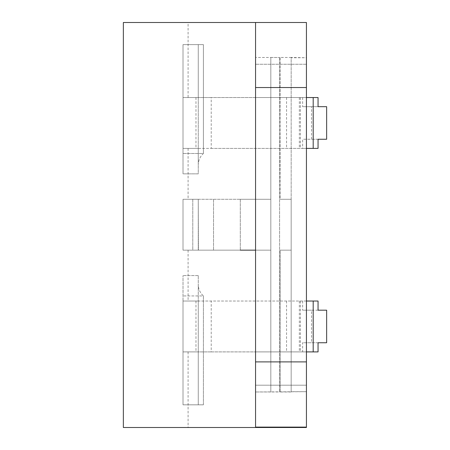 <?xml version="1.0" encoding="UTF-8"?>
<svg xmlns="http://www.w3.org/2000/svg" width="450" height="450" viewBox="0 0 450 450"><rect width="100%" height="100%" fill="white"/><g stroke="black" fill="none" stroke-linecap="round" stroke-linejoin="round"><path stroke-width="0.34" stroke-dasharray="2.25 1.69" d="M306.433 301.033L211.224 301.033L211.224 351.906L306.433 351.906L306.433 385.189L255.555 385.189L255.555 351.906L306.433 351.906L306.433 391.691L291.173 391.691L291.173 391.978L291.173 57.465L280.17 57.465L280.17 199.282L291.173 199.282L280.17 199.282L291.173 199.282L291.173 57.465L306.433 57.746L306.433 97.532L211.224 97.532L211.224 148.404L198.27 148.404L198.27 44.612L183.009 44.612L203.4 44.612L198.27 44.612L198.27 173.846L183.009 173.846L183.009 44.612L183.009 173.846L183.009 148.404L198.27 148.404L183.009 148.404L183.009 97.532L198.27 97.532L183.009 97.532L183.009 44.612L183.009 173.846L198.27 173.846L198.27 148.404L183.009 148.404L302.642 148.404L302.642 139.252L311.524 139.252L311.524 106.684L326.638 106.684M318.054 97.532L183.009 97.532L198.27 97.532L198.27 44.612L198.27 164.908C198.36 160.374 200.07 156.572 203.4 153.495L203.4 44.612L203.4 153.495L183.009 153.495L203.4 153.495C200.07 156.572 198.36 160.374 198.27 164.908L198.27 97.532L211.224 97.532M211.224 351.906L198.27 351.906L198.27 275.597L198.27 404.826L183.009 404.826L183.009 275.597L183.009 404.826L183.009 351.906L198.27 351.906L183.009 351.906L183.009 301.033L198.27 301.033L183.009 301.033L183.009 275.597L183.009 404.826L203.4 404.826L183.009 404.826L198.27 404.826L198.27 351.906L183.009 351.906L302.642 351.906L302.642 342.754L311.524 342.754L311.524 310.185L326.638 310.185M318.054 301.033L183.009 301.033L198.27 301.033L198.27 284.535C198.36 289.063 200.07 292.871 203.4 295.942L183.009 295.942L203.4 295.942L203.4 404.826L198.27 404.826L203.4 404.826L203.4 295.942C200.07 292.871 198.36 289.063 198.27 284.535L198.27 404.826L198.27 301.033L211.224 301.033M198.27 275.597L183.009 275.597L198.27 275.597M188.083 22.5L306.433 22.5L255.555 22.5L255.555 97.532L306.433 97.532L255.555 97.532L255.555 57.465L255.555 427.101L255.555 351.906L306.433 351.906L306.433 427.101L306.433 351.906L255.555 351.906L255.555 57.465L255.555 391.978L255.555 385.189L306.433 385.189L306.433 391.691L306.433 57.746L306.433 391.691L255.555 391.978L270.821 391.978L270.821 250.155L213.536 250.155L270.821 250.155L270.821 391.978L279.596 391.939L279.596 57.504L280.17 57.465L280.17 199.282L291.173 199.282L291.173 250.155L280.17 250.155L280.17 391.978L279.596 391.939L279.596 57.504L291.173 57.465L291.173 391.691L291.173 57.746L306.433 57.746L306.433 64.249L255.555 64.249L306.433 64.249L306.433 97.532L255.555 97.532L255.555 22.5L306.433 22.5L306.433 427.5L123.362 427.5L123.362 22.5L188.083 22.5L188.083 97.532M198.428 199.282L270.821 199.282L270.821 57.465L255.555 57.465L279.596 57.504L270.821 57.465L270.821 199.282L240.294 199.282L270.821 199.282L270.821 250.155L270.821 199.282L192.791 199.282L192.791 250.155L213.536 250.155L183.009 250.155L213.536 250.155L183.009 250.155L183.009 199.282L183.009 250.155L192.791 250.155L192.791 199.282L183.009 199.282L198.27 199.282L198.27 250.155L183.009 250.155L183.009 199.282L183.009 250.155L183.009 199.282L183.009 250.155L198.428 250.155L198.27 199.282L198.428 250.155M291.173 250.155L280.17 250.155L280.17 391.978L291.173 391.978L291.173 250.155L280.17 250.155L291.173 250.155M188.083 351.906L188.083 427.5M188.083 250.155L188.083 301.033M188.083 148.404L188.083 199.282M326.638 342.754L311.524 342.754M302.642 301.033L302.642 310.185L311.524 310.185M318.054 310.185L302.642 310.185M318.054 351.906L302.642 351.906M318.054 342.754L302.642 342.754M198.27 199.282L198.27 250.155L198.27 199.282L183.009 199.282L198.27 199.282M306.433 427.101L255.555 427.101M306.433 351.906L255.555 351.906M306.433 97.532L255.555 97.532M326.638 139.252L311.524 139.252M211.224 148.404L306.433 148.404M203.4 44.612L183.009 44.612L203.4 44.612M302.642 97.532L302.642 106.684L311.524 106.684M198.27 173.846L183.009 173.846L198.27 173.846M318.054 106.684L302.642 106.684M318.054 148.404L302.642 148.404M318.054 139.252L302.642 139.252M213.536 199.282L213.536 250.155L213.536 199.282M240.294 199.282L240.294 250.155L240.294 199.282M183.009 301.033L183.009 351.906M195.964 301.033L195.964 351.906M286.577 301.033L286.577 351.906M299.334 301.033L299.334 351.906M300.431 301.033L300.431 351.906M183.009 97.532L183.009 148.404M195.964 97.532L195.964 148.404M286.577 97.532L286.577 148.404M299.334 97.532L299.334 148.404M300.431 97.532L300.431 148.404"/><path stroke-width="0.67" d="M255.555 250.155L240.294 250.155L255.555 250.155M255.555 427.101L255.555 427.5L306.433 427.5L306.433 427.101L255.555 427.101L255.555 22.5L306.433 22.5L306.433 361.896L255.555 361.896M255.555 22.5L123.362 22.5L123.362 427.5L255.555 427.5M306.433 301.033L318.054 301.033L318.054 310.185L326.638 310.185L326.638 342.754L318.054 342.754L318.054 351.906L306.433 351.906M306.433 87.542L255.555 87.542M306.433 361.896L306.433 427.101M306.433 97.532L318.054 97.532L318.054 106.684L326.638 106.684L326.638 139.252L318.054 139.252L318.054 148.404L306.433 148.404M313.189 301.033L313.189 351.906M313.189 97.532L313.189 148.404"/></g></svg>
